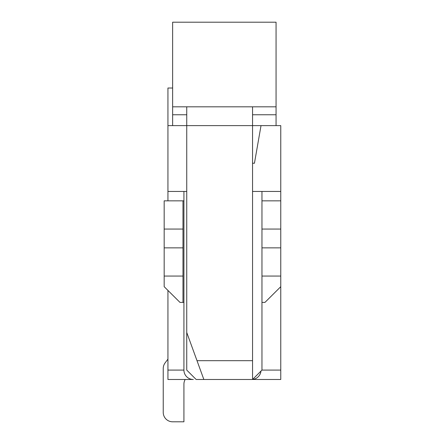 <?xml version="1.0" encoding="UTF-8"?>
<svg xmlns="http://www.w3.org/2000/svg" width="444" height="444" viewBox="0 0 444 444"><rect width="100%" height="100%" fill="white"/><g stroke="black" fill="none" stroke-linecap="round" stroke-linejoin="round"><path stroke-width="0.67" d="M167.937 379.487L167.937 370.085L183.921 370.085A9.402 9.402 0 0 0 193.323 379.487L167.937 379.487M172.638 88.017L167.937 88.017L167.937 200.843M167.937 290.42L167.937 370.085M252.558 163.237L254.44 163.237L261.022 125.624L280.763 125.624L280.763 286.68L264.968 302.392L261.96 302.392M280.763 370.085L280.763 379.487L252.558 379.487L261.96 370.085L280.763 370.085L280.763 286.68M261.022 125.624L252.558 125.624L252.558 379.487L196.143 379.487L186.741 370.085L186.741 125.624L167.937 125.624M167.937 191.442L186.741 191.442M261.96 370.085L261.96 276.063L280.763 276.063M280.763 200.843L261.96 200.843L261.96 191.442M252.558 191.442L280.763 191.442M165.118 362.881L167.937 359.118L165.118 362.881A9.402 9.402 0 0 0 163.237 368.52L163.237 412.398A9.402 9.402 0 0 0 172.638 421.8L183.921 421.8L183.921 384.193A9.402 9.402 0 0 1 185.181 379.487A9.402 9.402 0 0 0 183.921 384.193A9.402 9.402 0 0 1 185.181 379.487A9.402 9.402 0 0 0 183.921 384.193A9.402 9.402 0 0 1 185.181 379.487A9.402 9.402 0 0 0 183.921 384.193A9.402 9.402 0 0 1 185.181 379.487A9.402 9.402 0 0 0 183.921 384.193A9.402 9.402 0 0 1 185.181 379.487A9.402 9.402 0 0 0 183.921 384.193M276.063 106.821L172.638 106.821L172.638 22.2L276.063 22.2L276.063 114.768L252.558 114.768M186.741 114.768L172.638 114.768L172.638 125.624M172.638 114.768L172.638 106.821M276.063 125.624L276.063 114.768M252.558 106.821L252.558 125.624L186.741 125.624L186.741 106.821M186.741 332.478L203.852 379.487M182.978 276.063L164.175 276.063L164.175 247.857L182.978 247.857L182.978 302.392L179.97 302.392L164.175 286.68L164.175 276.063M182.978 302.392L183.921 302.392L183.921 370.085M164.175 229.054L182.978 229.054L182.978 200.843L164.175 200.843L164.175 247.857M182.978 229.054L182.978 247.857M183.921 191.442L183.921 302.392M280.763 247.857L261.96 247.857L261.96 276.063M261.96 247.857L261.96 229.054L280.763 229.054M261.96 200.843L261.96 229.054M252.608 379.437A9.402 9.402 0 0 0 260.967 371.079M182.978 200.843L183.921 200.843M163.237 368.52L163.237 412.398M252.558 360.683L197.008 360.683"/></g></svg>
